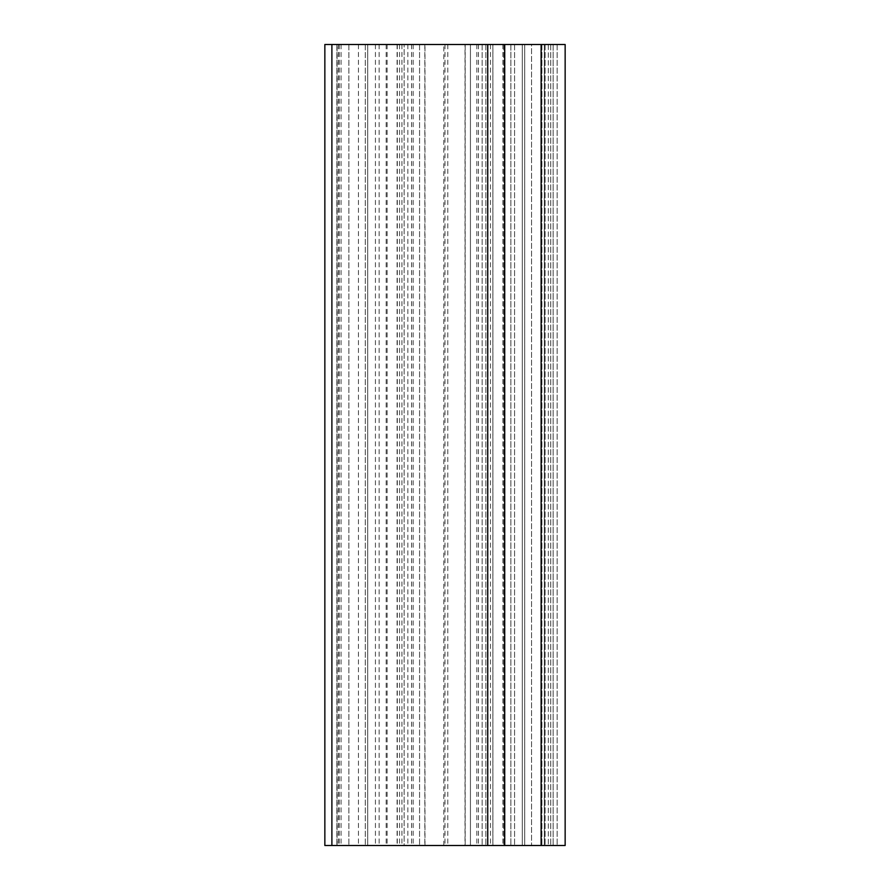 <?xml version="1.0" encoding="UTF-8"?>
<svg xmlns="http://www.w3.org/2000/svg" width="890" height="890" viewBox="0 0 890 890"><rect width="100%" height="100%" fill="white"/><g stroke="black" fill="none" stroke-linecap="round" stroke-linejoin="round"><path stroke-width="0.67" stroke-dasharray="4.45 3.34" d="M524.7 44.5L522.297 44.5L522.297 845.5L553.135 845.5L522.297 845.5L522.297 44.5L553.135 44.5L522.297 44.5L553.135 44.5L524.7 44.5L524.7 845.5L553.135 845.5L524.7 845.5L524.7 44.5M465.025 44.5L424.975 44.5L465.025 44.5L465.025 845.5L424.975 845.5L465.025 845.5M367.704 44.5L336.865 44.5L367.704 44.5L367.704 845.5L365.301 845.5L367.704 845.5L367.704 44.5M404.149 44.5L337.054 44.5L404.149 44.5L404.149 845.5L337.054 845.5L404.149 845.5L404.149 44.5M510.882 44.5L443.787 44.5L565.15 44.5L557.14 44.5L565.15 44.5L565.15 845.5L470.432 845.5L470.432 44.5L470.432 845.5L510.882 845.5L324.85 845.5L324.85 44.5L510.882 44.5L510.882 845.5L510.882 44.5M548.329 44.5L557.14 44.5L541.921 44.5L548.329 44.5L548.329 845.5L548.329 44.5M544.324 44.5L550.732 44.5L544.324 44.5L544.324 845.5L544.324 44.5M553.135 44.5L545.125 44.5L553.135 44.5L553.135 845.5L553.135 44.5M531.564 44.5L514.576 44.5L531.564 44.5L531.564 845.5L531.564 44.5M492.893 44.5L514.576 44.5L485.851 44.5L492.893 44.5L492.893 845.5L492.893 44.5M522.297 44.5L522.297 845.5M419.568 44.5L419.568 845.5L419.568 44.5M399.543 44.5L399.543 845.5M379.118 44.5L379.118 845.5M490.457 44.5L490.457 845.5M470.432 44.5L470.432 845.5L470.432 44.5M565.15 44.5L565.15 845.5L565.15 44.5M541.921 44.5L541.921 845.5L541.921 44.5M485.851 44.5L485.851 845.5L485.851 44.5M336.865 44.5L336.865 845.5L336.865 44.5M541.12 44.5L541.12 845.5M550.732 44.5L550.732 845.5L550.732 44.5M365.301 44.5L365.301 845.5L365.301 44.5M348.88 44.5L348.88 845.5L348.88 44.5M411.558 44.5L411.558 845.5M413.16 44.5L413.16 845.5M401.946 44.5L401.946 845.5M397.14 44.5L397.14 845.5M387.128 44.5L387.128 845.5M386.16 44.5L386.16 845.5M407.843 44.5L407.843 845.5M424.83 44.5L424.83 845.5M465.17 44.5L465.17 845.5L465.17 44.5M482.157 44.5L482.157 845.5L482.157 44.5M503.84 44.5L503.84 845.5L503.84 44.5M502.872 44.5L502.872 845.5M492.86 44.5L492.86 845.5M488.054 44.5L488.054 845.5M476.84 44.5L476.84 845.5M478.442 44.5L478.442 845.5M557.14 44.5L557.14 845.5L557.14 44.5M545.125 44.5L545.125 845.5L545.125 44.5M514.576 44.5L514.576 845.5L514.576 44.5M447.792 44.5L447.792 845.5M444.967 44.5L444.967 845.5M504.04 44.5L504.04 845.5M397.307 44.5L397.307 845.5M397.107 44.5L397.107 845.5M375.424 44.5L375.424 845.5M358.436 44.5L358.436 845.5M341.059 44.5L341.059 845.5M338.233 44.5L338.233 845.5M339.268 44.5L339.268 845.5M424.975 845.5L424.975 44.5M443.787 845.5L443.787 44.5M337.054 845.5L337.054 44.5"/><path stroke-width="1.33" d="M331.892 44.5L565.15 44.5L565.15 845.5L324.85 845.5L324.85 44.5L331.892 44.5L331.892 845.5M541.12 44.5L541.12 845.5M504.719 44.5L504.719 845.5M487.731 44.5L487.731 845.5"/></g></svg>
